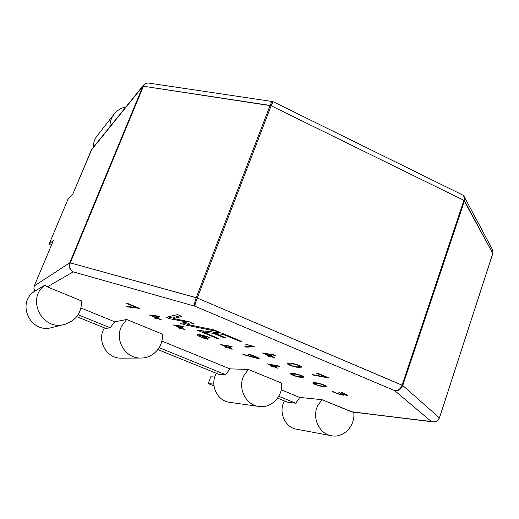 <?xml version="1.0" encoding="UTF-8"?>
<svg xmlns="http://www.w3.org/2000/svg" width="519" height="519" viewBox="0 0 519 519"><rect width="100%" height="100%" fill="white"/><g stroke="black" fill="none" stroke-linecap="round" stroke-linejoin="round"><path stroke-width="0.78" d="M343.228 395.193C340.393 394.738 336.695 393.499 332.147 391.482L332.789 391.534C337.85 393.726 341.1 394.725 342.546 394.531L338.901 392.468C342.689 394.103 345.116 394.849 346.173 394.719L341.372 392.202L347.704 395.244C347.393 395.543 345.888 395.244 343.189 394.356L344.116 395.043L343.228 395.193C340.393 394.738 336.695 393.499 332.147 391.482L332.789 391.534C337.85 393.726 341.1 394.725 342.546 394.531L338.901 392.468C342.689 394.103 345.116 394.849 346.173 394.719L341.372 392.202L347.704 395.244C347.393 395.543 345.888 395.244 343.189 394.356L344.116 395.043L343.228 395.193L343.468 394.498L343.228 395.193M322.818 386.071L324.816 385.825C323.525 384.845 321.248 384.066 317.991 383.496L314.222 383.56C314.605 384.585 321.767 386.266 322.818 386.071L324.816 385.825C323.525 384.845 321.248 384.066 317.991 383.496L314.222 383.56C314.605 384.585 321.767 386.266 322.818 386.071M314.449 382.912L313.989 382.678L314.449 382.912M325.4 385.598L324.9 385.578L325.4 385.598M324.239 386.661C322.824 386.947 313.307 384.423 312.749 383.041C313.716 381.484 325.919 384.929 326.477 386.415L324.239 386.661C322.824 386.947 313.307 384.423 312.749 383.041C313.716 381.484 325.919 384.929 326.477 386.415L324.239 386.661L324.453 386.045L324.239 386.661M292.223 373.686L291.659 373.395L292.223 373.686M303.018 376.32L302.415 376.307L303.018 376.32M300.488 376.807L302.337 376.522C301.104 375.522 298.86 374.744 295.603 374.173L291.996 374.316C292.359 375.386 299.554 377.06 300.488 376.807L302.337 376.522C301.104 375.522 298.86 374.744 295.603 374.173L291.996 374.316C292.359 375.386 299.554 377.06 300.488 376.807M301.928 377.404C300.683 377.78 291.016 375.211 290.504 373.784C291.347 372.136 303.427 375.587 303.991 377.105L301.928 377.404C300.683 377.78 291.016 375.211 290.504 373.784C291.347 372.136 303.427 375.587 303.991 377.105L301.928 377.404L302.181 376.69L301.928 377.404M242.814 354.256C247.388 355.34 255.063 357.838 257.573 357.928L247.933 354.127C250.904 354.399 259.331 357.928 259.182 358.506C257.476 358.856 249.295 356.118 244.618 354.996L242.814 354.256C247.388 355.34 255.063 357.838 257.573 357.928L247.933 354.127C250.904 354.399 259.331 357.928 259.182 358.506C257.476 358.856 249.295 356.118 244.618 354.996L242.814 354.256M257.677 357.494L257.547 357.857L257.677 357.494M229.119 347.821L232.33 349.151L228.587 347.84L226.972 347.899L225.389 347.243L226.991 347.179L220.763 344.597L230.67 346.212L232.259 346.874L222.872 345.226L227.523 347.159L229.048 347.094L230.657 347.762L229.119 347.821L231.785 349.164L228.587 347.84L226.972 347.899L225.389 347.243L226.991 347.179L220.763 344.597L230.67 346.212L232.259 346.874L222.872 345.226L227.523 347.159L229.048 347.094L230.657 347.762L229.119 347.821L229.346 347.217L229.119 347.821M223.001 344.882L222.872 345.226L223.001 344.882M227.29 347.055L226.972 347.899L227.29 347.055M228.86 347.101L228.587 347.84L228.86 347.101M200.639 335.469L198.92 335.689C199.075 336.318 205.647 338.933 206.471 338.505L200.639 335.469L198.92 335.689C199.075 336.318 205.647 338.933 206.471 338.505L200.639 335.469L200.859 334.872L200.639 335.469M209.254 337.551C205.264 336.098 202.553 335.391 201.125 335.423C205.407 337.103 207.814 338.291 208.359 338.978L208.002 339.134C206.86 339.679 197.311 335.91 197.324 335.099C197.771 334.022 201.923 334.826 209.76 337.512L209.254 337.551C205.264 336.098 202.553 335.391 201.125 335.423C205.407 337.103 207.814 338.291 208.359 338.978L208.002 339.134C206.86 339.679 197.311 335.91 197.324 335.099C197.771 334.022 201.923 334.826 209.76 337.512L209.254 337.551M201.307 334.95L201.125 335.423L201.307 334.95M289.148 363.579L288.415 363.177L289.148 363.579M300.903 366.297L300.027 366.31L300.903 366.297M299.573 367.491C298.237 367.952 287.863 365.285 287.331 363.65C288.22 361.717 301.182 365.35 301.766 367.082L299.573 367.491C298.237 367.952 287.863 365.285 287.331 363.65C288.22 361.717 301.182 365.35 301.766 367.082L299.573 367.491L299.898 366.596L299.573 367.491M298.036 366.842L299.976 366.446C298.639 365.324 296.232 364.494 292.768 363.949L288.921 364.221C289.33 365.454 297.017 367.16 298.036 366.842L299.976 366.446C298.639 365.324 296.232 364.494 292.768 363.949L288.921 364.221C289.33 365.454 297.017 367.16 298.036 366.842M271.223 356.352L274.59 357.76L270.581 356.358L268.641 356.371L266.98 355.684L268.913 355.664L262.406 352.946L273.63 354.808L275.291 355.502L264.709 353.634L269.556 355.658L271.392 355.638L273.065 356.339L271.223 356.352L273.941 357.76L270.581 356.358L268.641 356.371L266.98 355.684L268.913 355.664L268.641 356.371L268.9 355.664L262.406 352.946L273.63 354.808L275.291 355.502L264.709 353.634L269.556 355.658L271.392 355.638L273.065 356.339L271.223 356.352L271.469 355.671L271.223 356.352M264.839 353.27L264.709 353.634L264.839 353.27M270.84 355.645L270.581 356.358L270.84 355.645M253.058 346.199L254.544 346.822L246.434 347.12L244.864 346.465L251.903 346.186L245.675 344.207L254.544 346.822L246.434 347.12L244.864 346.465L251.903 346.186L245.675 344.207L253.058 346.199M246.7 346.394L246.434 347.12L246.7 346.394M491.921 248.562L492.726 250.067L492.791 253.415L463.908 200.36L271.139 105.766L143.426 86.238L142.874 86.316L91.305 150.114L72.848 194.067L91.967 148.998L143.659 84.967L69.76 262.789L70.266 262.854L143.426 86.238L142.874 86.316L69.76 262.789L34.254 286.001L53.451 240.284L49.033 244.287L51.355 245.266L49.033 244.287L53.451 240.284L34.118 286.365L33.904 288.648L34.948 291.114L44.932 285.08L47.281 286.864L81.554 300.936L47.281 286.864L44.932 285.08C25.866 298.568 42.104 331.154 64.46 324.459C75.93 320.703 81.632 312.866 81.554 300.936C81.632 312.866 75.93 320.703 64.46 324.459C42.104 331.154 25.866 298.568 44.932 285.08L34.948 291.114L33.904 288.648L34.254 286.001L69.76 262.789L70.266 262.854L143.426 86.238C144.444 84.007 146.04 82.93 148.194 83.008C146.04 82.93 144.444 84.007 143.426 86.238L270.114 105.435C271.087 102.983 271.93 101.692 272.624 101.555C271.93 101.692 271.087 102.983 270.114 105.435L196.214 297.679L70.266 262.854C69.04 266.818 70.007 269.822 73.173 271.878C69.695 269.783 68.56 266.753 69.76 262.789C68.56 266.753 69.695 269.783 73.173 271.878C70.007 269.822 69.04 266.818 70.266 262.854L197.272 298.055L271.139 105.766L270.114 105.435L196.214 297.679L197.272 298.055L271.139 105.766L273.117 101.692L271.139 105.766L463.908 200.36C464.648 197.862 464.226 196.072 462.656 194.982C464.226 196.072 464.648 197.862 463.908 200.36L402.095 385.143L197.272 298.055C195.695 302.279 194.897 304.99 194.885 306.197C194.262 304.763 194.703 301.928 196.214 297.679C194.703 301.928 194.262 304.763 194.885 306.197C194.897 304.99 195.695 302.279 197.272 298.055L402.738 385.487L464.486 200.801L463.908 200.36L402.095 385.143L402.738 385.487L464.486 200.801L464.609 197.395L464.486 200.801L492.791 253.415L492.726 250.067L491.921 248.562M317.881 373.317L329.312 378.091L313.781 375.198L312.191 374.536L326.762 377.294L316.246 373.258L317.881 373.317L329.312 378.091L313.781 375.198L312.191 374.536L326.762 377.294L316.246 373.258L317.881 373.317M203.454 332.173L218.83 338.57L216.786 338.317L197.428 330.266L221.36 332.945L241.497 341.366L239.142 341.067L223.261 334.431L215.58 333.555L225.337 337.629L223.112 337.369L213.387 333.315L203.454 332.173L218.83 338.57L216.786 338.317L197.428 330.266L221.36 332.945L241.497 341.366L239.142 341.067L223.261 334.431L215.58 333.555L225.337 337.629L223.112 337.369L213.387 333.315L203.454 332.173L203.902 331.005L203.454 332.173M157.795 318.238L161.137 319.626L157.38 318.316L156.115 318.53L154.461 317.849L155.719 317.622L149.232 314.936L158.126 316.077L159.781 316.765L151.288 315.539L156.135 317.55L157.328 317.336L158.996 318.03L157.795 318.238L160.708 319.698L157.38 318.316L156.115 318.53L154.461 317.849L155.719 317.622L149.232 314.936L158.126 316.077L159.781 316.765L151.288 315.539L156.135 317.55L157.328 317.336L158.996 318.03L157.795 318.238L158.036 317.634L157.795 318.238M126.759 303.634L127.59 303.407L139.494 308.351L128.31 307.008L126.668 306.327L137.204 307.637L126.759 303.634L127.59 303.407L139.494 308.351L128.31 307.008L126.668 306.327L137.204 307.637L126.759 303.634M181.773 328.183L185.069 329.552L181.313 328.235L179.931 328.404L178.302 327.729L179.678 327.56L173.275 324.907L182.519 326.211L184.154 326.892L175.351 325.523L180.132 327.502L181.436 327.34L183.09 328.027L181.773 328.183L184.602 329.604L181.313 328.235L179.931 328.404L178.302 327.729L179.678 327.56L173.275 324.907L182.519 326.211L184.154 326.892L175.351 325.523L180.132 327.502L181.436 327.34L183.09 328.027L181.773 328.183L182.007 327.58L181.773 328.183M275.511 367.056L278.015 368.334L274.901 367.043L273.072 367.004L271.521 366.362L273.351 366.401L267.285 363.884L277.827 365.798L279.371 366.44L269.426 364.533L273.954 366.414L277.25 367.095L275.511 367.056L278.015 368.334L274.901 367.043L271.521 366.362L273.351 366.401L267.285 363.884L277.827 365.798L279.371 366.44L269.426 364.533L273.954 366.414L275.686 366.446L277.25 367.095L275.511 367.056L275.725 366.459L275.511 367.056M187.612 324.485L214.062 329.896L218.389 331.699L183.875 324.654L180.554 323.272L187.229 322.033L169.648 318.737L166.19 317.297L177.498 314.611L181.916 316.454L173.411 318.569L188.702 321.566L193.522 323.577L187.612 324.485L214.062 329.896L218.389 331.699L183.875 324.654L180.554 323.272L187.229 322.033L169.648 318.737L166.19 317.297L177.498 314.611L181.916 316.454L173.411 318.569L188.702 321.566L193.522 323.577L187.612 324.485L188.066 323.305L187.612 324.485M80.99 308.001L114.783 321.812L126.727 319.49L121.822 325.802C113.972 339.64 125.377 358.765 140.96 358.045C153.215 358.259 163.693 346.413 162.35 334.126L126.727 319.49L114.783 321.812L110.145 327.761L78.103 314.735L110.145 327.761L105.882 328.475L76.734 316.642L105.882 328.475L110.145 327.761L114.783 321.812L80.99 308.001M161.863 341.054L229.911 368.866L248.348 369.444L281.59 383.1C283.166 396.192 271.32 408.557 258.936 406.448C245.747 405.086 237.378 388.056 243.859 375.646L248.348 369.444L229.911 368.866L225.642 374.712L218.979 374.374L157.86 349.566L218.979 374.374L225.642 374.712L159.158 347.685L225.642 374.712L229.911 368.866L161.863 341.054M281.201 389.827L299.781 397.424L321.916 399.662L351.227 411.703L432.937 421.889C433.313 421.383 435.435 423.841 439.45 417.938L492.791 253.415L439.418 417.892L402.738 385.487C401.051 389.367 398.391 391.092 394.758 390.651C398.002 390.885 400.454 389.049 402.095 385.143C400.454 389.049 398.002 390.885 394.758 390.651C398.391 391.092 401.051 389.367 402.738 385.487L439.45 417.938L492.81 253.499L439.45 417.938C435.435 423.841 433.313 421.383 432.937 421.882L431.276 421.499C435.182 422.472 437.893 421.272 439.418 417.892C437.893 421.272 435.182 422.472 431.276 421.499L394.758 390.651L194.885 306.197L73.173 271.878L47.281 286.864L73.173 271.878L194.885 306.197L394.758 390.651L431.276 421.499L352.356 411.995L321.916 399.662L299.781 397.424L295.726 403.205L278.755 396.302L295.726 403.205L287.688 402.257L277.574 398.151L287.688 402.257L295.726 403.205L299.781 397.424L281.201 389.827M67.833 199.575L72.848 194.067L67.833 199.575L49.033 244.287L67.833 199.575M144.652 83.994L143.659 84.967L144.652 83.994M463.882 196.033L492.726 250.067L463.882 196.033M462.202 194.755L462.656 194.982L462.202 194.755M273.176 101.724L462.624 194.962L273.176 101.724M148.726 83.085L272.624 101.555L148.726 83.085M34.87 291.016L33.716 291.86C16.329 304.153 31.095 333.73 51.485 327.632L64.46 324.459L51.485 327.632C31.095 333.73 16.329 304.153 33.716 291.86L34.87 291.016M229.722 402.348C217.565 401.083 209.897 385.539 215.898 374.212L216.365 373.31L215.898 374.212C209.897 385.539 217.565 401.083 229.722 402.348L258.936 406.448C245.747 405.086 237.378 388.056 243.859 375.646L248.348 369.444L281.59 383.1C283.166 396.192 271.32 408.557 258.936 406.448L229.722 402.348M104.423 327.885L103.91 328.806C96.709 341.405 107.115 358.798 121.388 358.149L140.96 358.045C153.215 358.259 163.693 346.413 162.35 334.126L126.727 319.49L121.822 325.802C113.972 339.64 125.377 358.765 140.96 358.045L121.388 358.149C107.115 358.798 96.709 341.405 103.91 328.806L104.423 327.885M296.557 429.213C285.288 427.507 278.456 412.689 283.958 401.816L284.406 400.928L283.958 401.816C278.456 412.689 285.288 427.507 296.557 429.213L331.375 435.72C319.191 433.89 311.75 417.691 317.667 405.787L321.916 399.662L317.667 405.787C311.75 417.691 319.191 433.89 331.375 435.72C343.662 438.438 355.736 425.535 353.692 412.164C355.736 425.535 343.662 438.438 331.375 435.72L296.557 429.213M93.271 147.383C93.271 143.023 94.568 139.157 97.15 135.783L114.122 114.096C117.164 110.307 121.096 107.926 125.916 106.946C121.096 107.926 117.164 110.307 114.122 114.096C111.313 117.768 109.905 121.997 109.911 126.772C109.905 121.997 111.313 117.768 114.122 114.096L97.15 135.783C94.568 139.157 93.271 143.023 93.271 147.383M213.841 332.121L203.902 331.005L213.841 332.121L213.387 333.315L213.841 332.121L215.807 332.945L213.841 332.121M221.399 332.958L216.027 332.361L215.58 333.555L216.027 332.361L221.399 332.958M203.701 331.531L201.852 330.759L203.701 331.531M223.326 336.792L223.112 337.369L223.326 336.792M223.488 333.834L223.261 334.431L223.488 333.834M239.369 340.47L239.142 341.067L239.369 340.47M216.981 337.798L216.786 338.317L216.981 337.798M191.55 322.753L188.066 323.305L191.55 322.753M180.268 315.766L173.871 317.381L173.411 318.569L173.871 317.381L180.268 315.766M170.096 317.57L168.266 316.804L170.096 317.57L169.648 318.737L170.096 317.57L173.554 318.212L170.096 317.57M184.323 323.493L182.798 322.857L184.323 323.493L183.875 324.654L184.323 323.493L187.729 324.18L184.323 323.493M187.502 321.332L187.229 322.033L187.502 321.332M313.904 374.861L313.781 375.198L313.904 374.861M317.985 373.356L317.79 373.901L317.985 373.356M128.491 306.554L128.31 307.008L128.491 306.554M128.563 303.81L128.368 304.303L128.563 303.81M157.698 317.492L157.38 318.316L157.698 317.492M156.524 317.479L156.115 318.53L156.524 317.479M151.451 315.13L151.288 315.539L151.451 315.13M181.631 327.424L181.313 328.235L181.631 327.424M180.288 327.483L179.931 328.404L180.288 327.483M175.5 325.134L175.351 325.523L175.5 325.134M275.122 366.433L274.901 367.043L275.122 366.433M273.286 366.395L273.072 367.004L273.286 366.395M214.775 377.021L210.766 376.781L208.21 383.599L214.01 385.928M208.21 383.599L213.847 384.079M208.164 338.693L208.002 339.134L208.164 338.693M324.972 385.39L324.816 385.825L324.972 385.39M302.499 376.061L302.337 376.522L302.499 376.061M257.573 357.928L257.722 357.52L257.573 357.928M206.711 338.394L206.886 337.927L206.711 338.394M300.164 365.921L299.976 366.446L300.164 365.921M492.901 250.677L492.81 253.499L492.901 250.677M352.356 411.995L432.82 421.876L352.356 411.995M91.967 148.998L143.705 84.908L91.967 148.998M462.812 195.086L464.602 197.402L462.812 195.086M143.659 84.973C147.318 81.866 146.507 83.507 147.909 82.995C146.507 83.507 147.318 81.866 143.659 84.973M346.173 394.719L346.316 394.31L346.173 394.719M342.546 394.531L342.728 393.999L342.546 394.531"/></g></svg>
